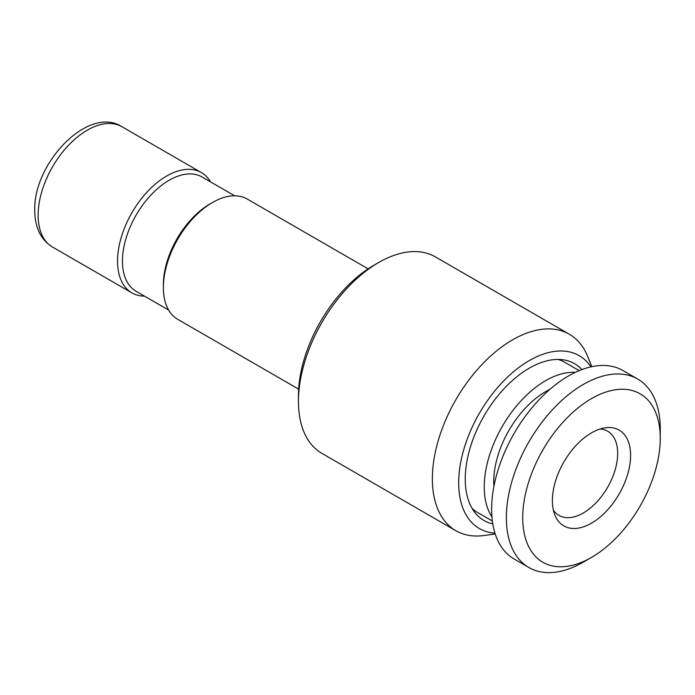 <?xml version="1.0" encoding="UTF-8"?>
<svg xmlns="http://www.w3.org/2000/svg" width="695" height="695" viewBox="0 0 695 695"><rect width="100%" height="100%" fill="white"/><g stroke="black" fill="none" stroke-linecap="round" stroke-linejoin="round"><path stroke-width="1.04" d="M553.368 510.095A48.624 28.069 -60 0 0 558.997 515.395A48.624 28.069 -60 0 0 596.458 502.372A48.624 28.069 -60 0 0 617.681 453.444A48.624 28.069 120 0 0 607.612 431.187A48.624 28.069 120 0 0 600.211 428.963M630.6 455.442A55.305 31.927 -60 0 1 598.586 518.322A55.305 31.927 -60 0 1 554.957 515.221A55.305 31.927 -60 0 1 552.386 500.591A55.305 31.927 120 0 1 605.441 427.772A55.305 31.927 120 0 1 630.6 455.442M660.25 438.319A97.239 56.139 120 0 0 591.488 398.617A97.239 56.139 120 0 0 522.727 517.714A97.239 56.139 -60 0 0 591.488 557.416L583.305 562.142A108.82 62.828 -60 0 1 528.895 567.528A108.82 62.828 -60 0 1 506.36 517.714A108.82 62.828 120 0 1 553.863 408.208A108.82 62.828 120 0 1 637.715 379.053A108.82 62.828 120 0 1 660.25 428.867L660.25 438.319A97.239 56.139 -60 0 1 591.488 557.416M528.895 567.528L514.161 559.023A108.82 62.828 -60 0 1 491.626 509.209A108.82 62.828 120 0 1 539.129 399.695A108.82 62.828 120 0 1 622.981 370.548L637.715 379.053M579.178 370.652L564.505 362.182A86.823 50.127 120 0 0 558.059 359.428M472.079 508.358A86.823 50.127 120 0 0 477.682 512.562L492.364 521.033M492.79 523.926A90.558 52.281 120 0 1 465.25 479.064A90.558 52.281 -60 0 1 510.165 382.571A90.558 52.281 -60 0 1 581.897 369.584M590.95 366.856A99.819 57.633 -60 0 0 511.546 373.45A99.819 57.633 -60 0 0 458.7 482.851A99.819 57.633 120 0 0 494.953 533.135M591.827 366.665L587.527 356.144A113.45 65.495 -60 0 0 569.309 334.217A113.45 65.495 -60 0 0 481.887 364.606A113.45 65.495 -60 0 0 432.368 478.777A113.45 65.495 120 0 0 455.868 530.711A113.45 65.495 120 0 0 483.963 535.515L495.222 533.986M378.662 262.51L373.754 265.351A106.5 61.49 -60 0 0 298.442 395.785L298.442 401.458A113.45 65.495 -60 0 1 378.662 262.51A113.45 65.495 -60 0 1 435.383 256.889L569.309 334.217M210.489 181.855A69.457 40.102 120 0 0 201.385 172.586A69.457 40.102 120 0 0 147.861 191.195A69.457 40.102 120 0 0 117.542 261.094A69.457 40.102 120 0 0 131.928 292.89A69.457 40.102 120 0 0 144.508 296.148M368.115 268.843L247.22 199.048A69.457 40.102 120 0 0 212.496 202.497A69.457 40.102 120 0 0 163.377 287.556A69.457 40.102 120 0 0 177.764 319.353L298.659 389.148M168.659 310.092L136.116 291.301A65.982 38.095 -60 0 1 122.45 261.094A65.982 38.095 120 0 1 151.258 194.687A65.982 38.095 120 0 1 202.106 177.017L234.641 195.799M212.496 202.497L210.038 203.913A65.982 38.095 120 0 0 163.377 284.724L163.377 287.556M455.868 530.711L321.941 453.392A113.45 65.495 -60 0 1 298.442 401.458M493.928 486.318A73.401 42.378 -60 0 1 493.754 481.513A73.401 42.378 120 0 1 549.893 389.374M575.356 372.364A86.823 50.127 120 0 0 484.259 486.995A86.823 50.127 -60 0 0 491.93 516.872M131.928 292.89L52.525 247.046A69.457 40.102 -60 0 1 38.138 215.25A69.457 40.102 120 0 1 68.457 145.351A69.457 40.102 120 0 1 121.981 126.742L201.385 172.586M52.525 247.046C40.788 239.653 34.863 227.482 34.75 210.524C33.221 163.09 88.534 104.971 121.981 126.742"/></g></svg>

